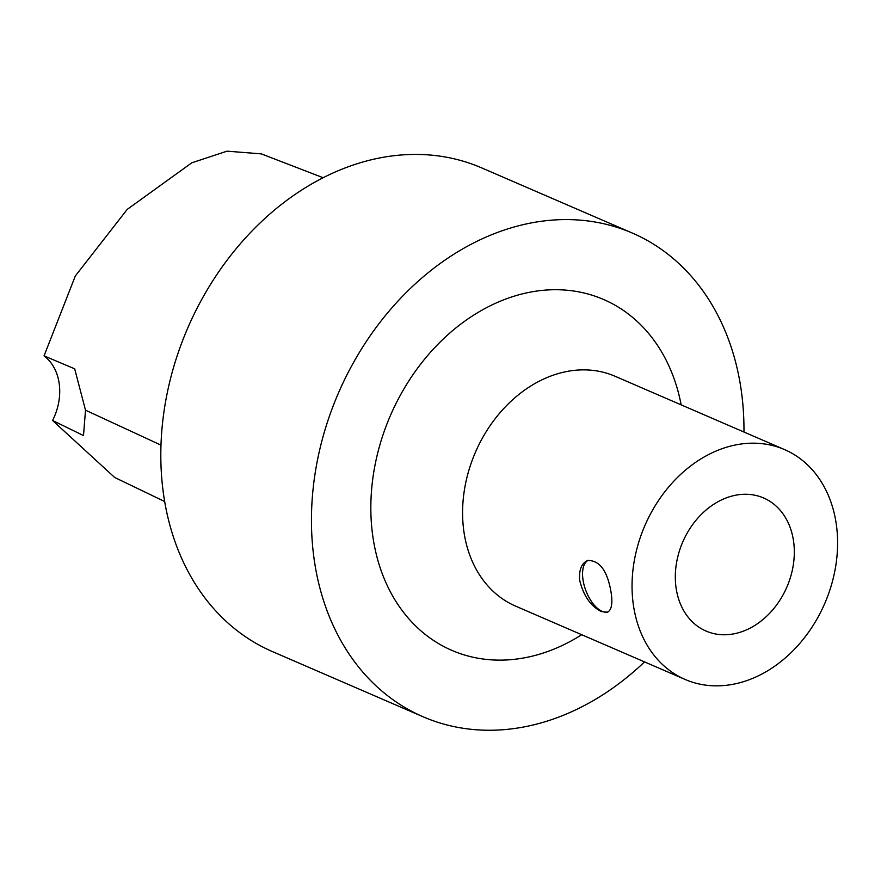 <?xml version="1.0" encoding="UTF-8"?>
<svg xmlns="http://www.w3.org/2000/svg" width="881" height="881" viewBox="0 0 881 881"><rect width="100%" height="100%" fill="white"/><g stroke="black" fill="none" stroke-linecap="round" stroke-linejoin="round"><path stroke-width="1.32" d="M579.687 580.282C578.872 569.886 581.515 563.289 587.649 560.492C599.983 560.261 607.868 571.417 611.326 593.97C612.691 604.157 611.392 610.225 607.427 612.196L601.371 611.568C590.711 606.238 583.486 595.809 579.687 580.282M588.288 560.272A27.685 13.689 -110.9 0 0 584.191 585.458A27.685 13.689 -110.9 0 0 602.064 611.304A27.685 13.689 -110.9 0 0 607.956 611.965M743.586 631.06A72.506 56.736 -66.6 0 1 706.033 631.06A72.506 56.736 -66.6 0 1 682.742 541.991A72.506 56.736 -66.6 0 1 763.607 497.974A72.506 56.736 -66.6 0 1 793.374 564.523A72.506 56.736 -66.6 0 1 743.586 631.06M743.96 432.031A263.507 206.22 113.4 0 0 632.338 233.069L481.709 167.908A263.507 206.22 113.4 0 0 253.761 229.192A263.507 206.22 113.4 0 0 163.172 491.598A263.507 206.22 113.4 0 0 272.449 651.599L423.078 716.771A263.507 206.22 113.4 0 0 644.518 661.895M632.338 233.069A263.507 206.22 113.4 0 0 404.39 294.353A263.507 206.22 113.4 0 0 313.801 556.759A263.507 206.22 113.4 0 0 423.078 716.771M681.145 404.853A191.144 149.583 113.4 0 0 499.835 301.401A191.144 149.583 113.4 0 0 372.542 534.282A191.144 149.583 113.4 0 0 581.702 634.727M784.542 449.585L615.081 376.275A125.234 98 113.4 0 0 506.751 405.403A125.234 98 113.4 0 0 463.703 530.109A125.234 98 113.4 0 0 515.638 606.139L685.099 679.449A125.234 98 113.4 0 0 824.77 603.43A125.234 98 113.4 0 0 784.542 449.585A125.234 98 113.4 0 0 676.212 478.713A125.234 98 113.4 0 0 633.164 603.419A125.234 98 113.4 0 0 685.099 679.449M74.687 368.842L85.501 410.183L83.497 435.555L52.574 420.49A52.728 41.264 113.4 0 0 44.05 355.869L74.687 368.842M323.162 177.72L261.316 153.878L227.023 151.169L191.805 162.798L127.205 209.403L75.314 275.995L44.05 355.869M52.574 420.49L114.662 477.458L164.67 501.531M160.981 445.114L85.501 410.183"/></g></svg>
